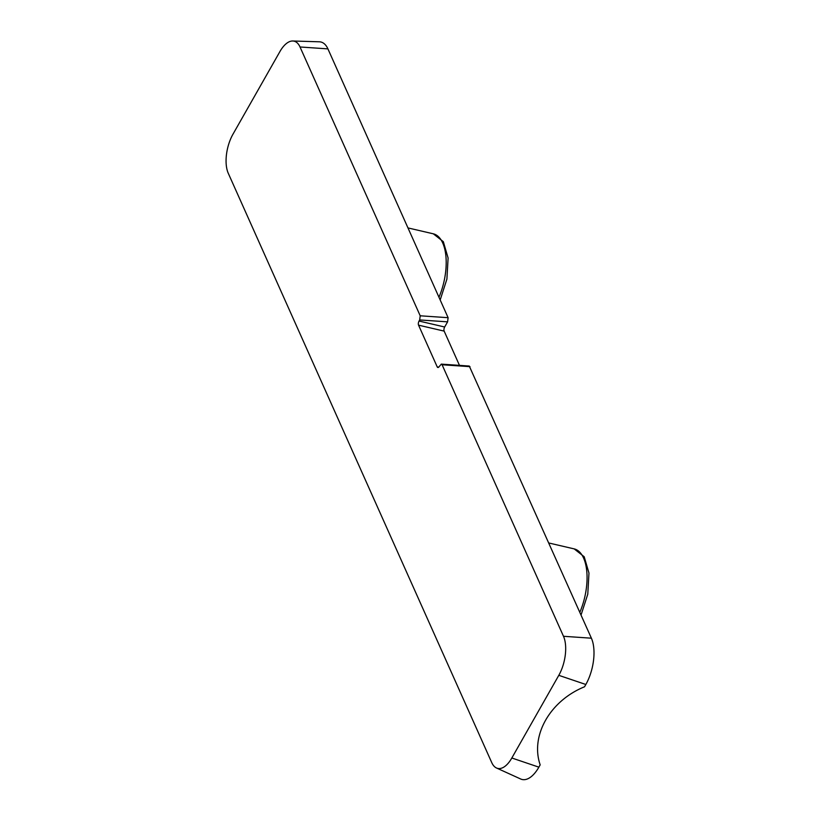 <?xml version="1.0" encoding="UTF-8"?>
<svg xmlns="http://www.w3.org/2000/svg" width="820" height="820" viewBox="0 0 820 820"><rect width="100%" height="100%" fill="white"/><g stroke="black" fill="none" stroke-linecap="round" stroke-linejoin="round"><path stroke-width="1.23" d="M438.669 367.206L437.203 366.868A2.983 1.414 -76.9 0 0 437.839 367.483A2.983 1.414 -76.9 0 0 439.325 366.386L441.365 364.131L442.093 364.756L563.494 636.289A28.372 13.448 103.1 0 1 558.799 675.332L511.834 757.998A28.372 13.448 103.1 0 1 496.489 767.991L520.679 779A33.63 15.949 -76.9 0 0 538.873 767.161L540.175 764.865C530.14 735.735 549.974 700.813 584.537 686.781L585.839 684.485A33.63 15.949 -76.9 0 0 591.394 638.196L469.265 366.038M327.918 48.882A33.63 15.949 -76.9 0 0 319.339 41.799L292.781 41A28.372 13.448 103.1 0 1 300.017 46.976L420.199 315.792L419.686 319.943L447.597 321.85L448.109 317.699L327.918 48.882L300.017 46.976M447.597 321.85L444.665 327.006L419.051 321.05L419.686 319.943M419.051 321.05A2.983 1.414 -76.9 0 0 418.559 325.161L444.163 331.116A2.983 1.414 103.1 0 1 444.665 327.006M444.163 331.116L459.477 365.371M437.203 366.868L418.559 325.161M496.489 767.991A28.372 13.448 103.1 0 1 491.744 762.59L228.267 173.276A28.372 13.448 103.1 0 1 232.952 134.234L279.917 51.568A28.372 13.448 103.1 0 1 292.781 41M548.836 542.994L574.184 548.898A44.792 21.238 103.1 0 1 579.832 612.335M407.96 227.919L433.308 233.813A44.792 21.238 103.1 0 1 438.966 297.25M442.093 364.756L469.993 366.663M448.109 317.699L420.199 315.792M558.799 675.332L585.839 684.485M511.834 757.998L538.873 767.161M563.494 636.289L591.394 638.196M574.184 548.898L584.199 556.749L588.975 573.067L587.776 594.213L581.042 615.041M433.308 233.813L443.323 241.664L448.099 257.982L446.9 279.128L440.176 299.956M469.163 366.038L441.262 364.121"/></g></svg>
